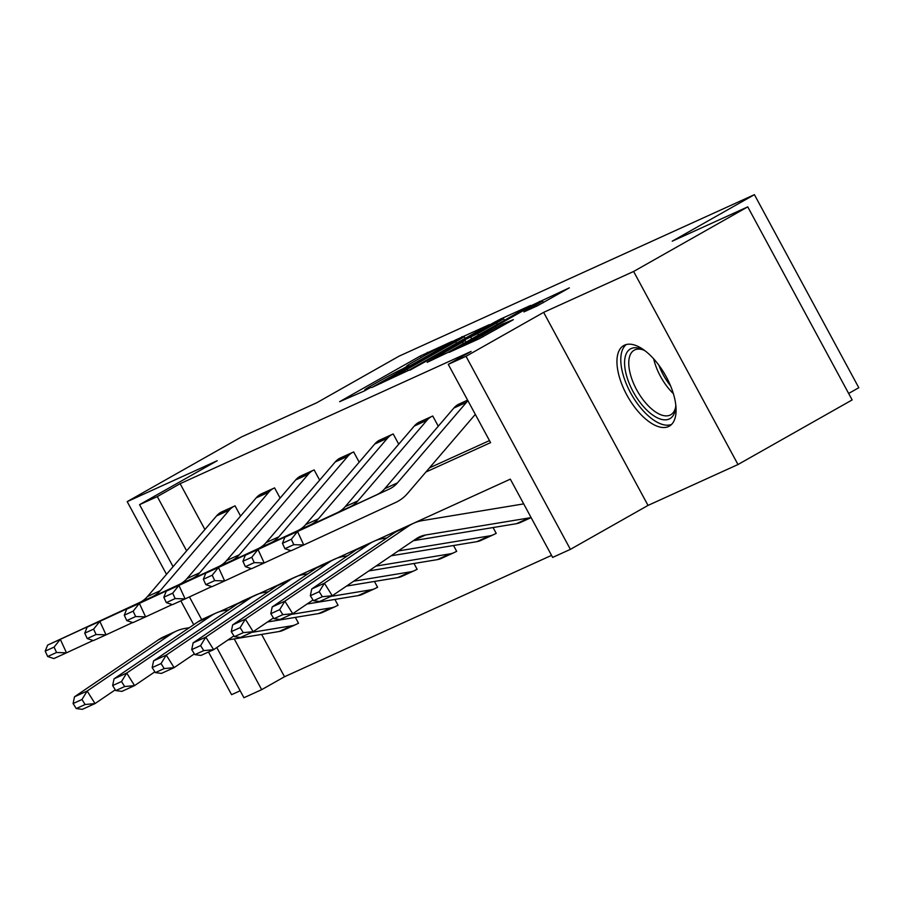 <?xml version="1.0" encoding="UTF-8"?>
<svg xmlns="http://www.w3.org/2000/svg" width="904" height="904" viewBox="0 0 904 904"><rect width="100%" height="100%" fill="white"/><g stroke="black" fill="none" stroke-linecap="round" stroke-linejoin="round"><path stroke-width="1.36" d="M452.305 341.328L420.292 356.018L339.621 401.681L364.063 391.082L370.787 387.364L366.911 389.082A18.645 0.678 -28.4 0 1 364.854 389.827A18.645 0.678 -28.4 0 1 373.296 384.584L380.019 380.776A18.645 0.678 -28.4 0 1 402.325 369.035L408.597 365.487A18.645 0.678 -28.4 0 1 406.54 366.233A18.645 0.678 -28.4 0 1 414.981 360.99L421.705 357.182A18.645 0.678 -28.4 0 1 444 345.452L452.305 341.328M624.506 345.158A46.296 21.651 -119.5 0 0 623.715 345.565A46.296 21.651 -119.5 0 0 627.206 395.681A46.296 21.651 -119.5 0 0 668.519 426.552A46.296 21.651 -119.5 0 0 669.322 426.146A46.296 21.651 -119.5 0 0 665.83 376.03A46.296 21.651 -119.5 0 0 624.506 345.158M537.1 305.959L569.339 287.845L532.377 305.089L449.062 352.39L479.063 338.808L513.37 319.666L502.805 323.971L482.273 335.316A15.583 0.576 -28.4 0 1 461.91 345.757A15.583 0.576 -28.4 0 1 468.961 341.362L522.071 311.304A15.583 0.576 -28.4 0 1 542.445 300.862A15.583 0.576 -28.4 0 1 535.383 305.258L523.902 311.903L537.1 305.959M747.755 206.858L852.144 399.918L737.992 464.532L633.614 271.471L747.755 206.858L672.226 241.187L754.411 194.665L399.059 356.165L316.875 402.687L241.345 437.016L127.193 501.63L217.175 460.735L139.555 504.669L157.296 496.601L180.122 483.685L471.097 351.441L448.271 364.368L466.012 356.3L570.39 549.361L552.649 557.418L510.331 479.154L219.525 611.703M633.614 271.471L543.632 312.366L466.012 356.3M489.335 324.649L455.006 340.254L371.691 387.556L408.664 370.312L489.335 324.649M500.658 318.999L530.659 305.428L447.344 352.729L427.174 362.334L462.52 342.175L464.52 340.774L456.181 344.56L409.828 370.244L493.686 322.671L500.658 318.999L500.974 319.587M127.193 501.63L166.505 574.334M180.845 600.844L193.738 624.698M208.508 652.01L231.582 694.679L240.181 690.78M848.653 393.466L858.8 387.714L754.411 194.665M180.122 483.685L204.903 529.518M429.49 467.854L489.482 440.587M219.921 512.907L235.051 505.844L240.577 516.071M259.459 494.94L274.59 487.877L280.116 498.093M298.998 476.973L314.129 469.91L319.654 480.126M338.548 458.995L353.667 451.932L359.193 462.159M378.087 441.028L393.206 433.965L398.732 444.192M417.625 423.061L432.745 415.998L438.27 426.213M457.164 405.094L467.617 400.144L458.26 404.416A20.769 18.351 65.6 0 0 453.831 408.066L384.754 488.668A29.674 26.216 -114.4 0 1 376.742 494.759L284.862 537.27L297.529 531.518L303.744 544.988L395.624 502.477A44.522 39.313 65.6 0 0 407.636 493.347L475.312 414.382M261.618 634.416L284.511 676.746L551.542 555.372M297.258 623.816L298.523 623.24L295.359 617.398M336.796 605.849L338.062 605.273L334.898 599.431M376.335 587.882L377.601 587.306L374.448 581.453M415.874 569.915L417.151 569.339L413.987 563.486M455.413 551.937L456.689 551.361L453.525 545.519M494.963 533.97L496.228 533.394L493.064 527.54M543.632 312.366L648.021 505.415L737.992 464.532M648.021 505.415L570.39 549.361M284.511 676.746L261.674 689.662L243.933 697.73L216.79 647.535M425.908 472.024L490.589 442.632L448.271 364.368M157.296 496.601L186.619 550.852M201.694 619.613L189.422 596.911M173.071 566.661L139.555 504.669M234.249 638.925L261.674 689.662M458.43 338.887L384.957 380.889A18.645 0.678 -28.4 0 0 407.252 369.148L455.661 341.746A18.645 0.678 -28.4 0 0 464.102 336.503A18.645 0.678 -28.4 0 0 462.034 337.248L458.43 338.887M496.477 322.965A15.583 0.576 -28.4 0 0 503.528 318.57A15.583 0.576 -28.4 0 0 483.165 329.011L461.82 341.249L477.764 333.553L496.477 322.965L497.29 324.457M298.467 623.139L297.167 623.873A20.769 18.351 -114.4 0 1 295.89 624.528L283.212 630.28A20.769 18.351 -114.4 0 1 279.11 631.523L227.944 639.964M73.1 703.538L76.241 708.555L85.112 704.521L81.97 699.504L73.1 703.538L74.501 696.792L158.516 639.738A44.522 39.313 -114.4 0 1 163.669 636.845L176.348 631.082A44.522 39.313 -114.4 0 1 185.139 628.416L189.264 627.738M74.501 696.792L87.168 691.029L171.195 633.975A44.522 39.313 -114.4 0 1 176.348 631.082M81.97 699.504L87.168 691.029L95.033 703.572L82.354 709.335L76.241 708.555M115.305 689.808L95.033 703.572L85.112 704.521M295.89 624.528A20.769 18.351 -114.4 0 1 291.789 625.771L251.696 632.371M233.786 506.421L233.684 506.477A20.769 18.351 65.6 0 0 229.266 510.127L160.189 590.73A29.674 26.216 -114.4 0 1 152.177 596.821L60.297 639.331L66.501 652.812L93.089 640.507M221.107 512.184L221.017 512.229A20.769 18.351 65.6 0 0 216.587 515.89L147.51 596.493A29.674 26.216 -114.4 0 1 139.498 602.584L47.618 645.094L60.297 639.331L54.07 647.106L45.2 651.14L47.686 656.53L56.556 652.496L54.07 647.106M56.556 652.496L66.501 652.812L53.833 658.575L47.686 656.53M47.618 645.094L45.2 651.14M675.763 404.811A40.07 18.735 60.5 0 1 675.537 408.495A40.07 18.735 60.5 0 1 669.209 419.004A40.07 18.735 60.5 0 1 633.06 391.556A40.07 18.735 60.5 0 1 631.128 348.56A40.07 18.735 60.5 0 1 642.043 349.317A40.07 18.735 60.5 0 1 645.32 351.012M643.535 350.017A37.098 17.345 -119.5 0 0 634.823 349.882A37.098 17.345 -119.5 0 0 634.179 350.21A37.098 17.345 -119.5 0 0 636.981 390.37A37.098 17.345 -119.5 0 0 670.079 415.106A37.098 17.345 -119.5 0 0 670.723 414.778A37.098 17.345 -119.5 0 0 675.706 406.856M626.348 344.514A46.002 21.515 -119.5 0 0 631.444 394.381A46.002 21.515 -119.5 0 0 671.57 424.417M338.006 605.171L336.706 605.906A20.769 18.351 -114.4 0 1 335.429 606.55L322.751 612.313A20.769 18.351 -114.4 0 1 318.66 613.556L267.482 621.986M112.638 685.56L115.78 690.577L124.65 686.543L121.509 681.526L112.638 685.56L114.04 678.825L198.055 621.771A44.522 39.313 -114.4 0 1 203.219 618.878L215.886 613.115A44.522 39.313 -114.4 0 1 224.678 610.449L228.814 609.771M114.04 678.825L126.707 673.062L210.734 616.008A44.522 39.313 -114.4 0 1 215.886 613.115M121.509 681.526L126.707 673.062L134.572 685.605L121.893 691.368L115.78 690.577M154.844 671.841L134.572 685.605L124.65 686.543M335.429 606.55A20.769 18.351 -114.4 0 1 331.327 607.793L291.235 614.404M377.544 587.193L376.245 587.928A20.769 18.351 -114.4 0 1 374.968 588.583L362.301 594.346A20.769 18.351 -114.4 0 1 358.199 595.589L307.021 604.019M152.177 667.593L155.33 672.61L164.2 668.576L161.048 663.559L152.177 667.593L153.578 660.858L237.594 603.804A44.522 39.313 -114.4 0 1 242.758 600.9L255.425 595.148A44.522 39.313 -114.4 0 1 264.217 592.482L268.352 591.804M153.578 660.858L166.257 655.095L250.272 598.041A44.522 39.313 -114.4 0 1 255.425 595.148M161.048 663.559L166.257 655.095L174.11 667.638L161.432 673.401L155.33 672.61M194.383 653.874L174.11 667.638L164.2 668.576M374.968 588.583A20.769 18.351 -114.4 0 1 370.866 589.826L330.774 596.437M273.324 488.454L273.234 488.499A20.769 18.351 65.6 0 0 268.804 492.16L199.727 572.763A29.674 26.216 -114.4 0 1 191.716 578.854L99.835 621.364L106.039 634.845L132.639 622.54M260.646 494.205L260.555 494.262A20.769 18.351 65.6 0 0 256.126 497.923L187.049 578.526A29.674 26.216 -114.4 0 1 179.037 584.606L87.157 627.127L99.835 621.364L93.609 629.127L84.739 633.162L87.225 638.552L96.095 634.518L93.609 629.127M96.095 634.518L106.039 634.845L93.372 640.597L87.225 638.552M87.157 627.127L84.739 633.162M312.863 470.475L312.773 470.532A20.769 18.351 65.6 0 0 308.343 474.193L239.266 554.796A29.674 26.216 -114.4 0 1 231.254 560.875L139.374 603.397L145.589 616.867L172.178 604.573M300.184 476.238L300.094 476.295A20.769 18.351 65.6 0 0 295.664 479.945L226.588 560.548A29.674 26.216 -114.4 0 1 218.587 566.638L126.696 609.149L139.374 603.397L133.148 611.16L124.277 615.195L126.763 620.585L135.634 616.551L133.148 611.16M135.634 616.551L145.589 616.867L132.911 622.63L126.763 620.585M126.696 609.149L124.277 615.195M417.083 569.226L415.783 569.961A20.769 18.351 -114.4 0 1 414.507 570.616L401.839 576.368A20.769 18.351 -114.4 0 1 397.737 577.611L346.56 586.052M191.716 649.626L194.868 654.643L203.739 650.609L200.598 645.592L191.716 649.626L193.117 642.88L277.144 585.826A44.522 39.313 -114.4 0 1 282.297 582.933L294.964 577.17A44.522 39.313 -114.4 0 1 303.755 574.515L307.891 573.825M193.117 642.88L205.796 637.128L289.811 580.074A44.522 39.313 -114.4 0 1 294.964 577.17M200.598 645.592L205.796 637.128L213.649 649.671L200.982 655.423L194.868 654.643M233.921 635.896L213.649 649.671L203.739 650.609M414.507 570.616A20.769 18.351 -114.4 0 1 410.405 571.859L353.701 581.204M456.622 551.259L455.322 551.994A20.769 18.351 -114.4 0 1 454.045 552.638L441.378 558.401A20.769 18.351 -114.4 0 1 437.276 559.644L368.832 570.932M231.266 631.647L234.407 636.665L243.278 632.642L240.136 627.625L231.266 631.647L232.656 624.913L316.682 567.859A44.522 39.313 -114.4 0 1 321.835 564.966L334.503 559.203A44.522 39.313 -114.4 0 1 343.294 556.536L347.43 555.858M232.656 624.913L245.334 619.15L329.35 562.096A44.522 39.313 -114.4 0 1 334.503 559.203M240.136 627.625L245.334 619.15L253.188 631.693L240.52 637.456L234.407 636.665M273.46 617.929L253.188 631.693L243.278 632.642M454.045 552.638A20.769 18.351 -114.4 0 1 449.943 553.881L375.974 566.085M496.172 533.281L494.872 534.027A20.769 18.351 -114.4 0 1 493.584 534.671L480.917 540.434A20.769 18.351 -114.4 0 1 476.815 541.677L391.104 555.802M270.804 613.68L273.946 618.698L282.816 614.663L279.675 609.646L270.804 613.68L272.194 606.946L356.221 549.892A44.522 39.313 -114.4 0 1 361.374 546.999L374.053 541.236A44.522 39.313 -114.4 0 1 382.833 538.569L386.968 537.891M272.194 606.946L284.873 601.183L368.888 544.129A44.522 39.313 -114.4 0 1 374.053 541.236M279.675 609.646L284.873 601.183L292.726 613.726L280.059 619.489L273.946 618.698M312.999 599.962L292.726 613.726L282.816 614.663M493.584 534.671A20.769 18.351 -114.4 0 1 489.482 535.914L398.246 550.954M352.402 452.508L352.311 452.565A20.769 18.351 65.6 0 0 347.882 456.215L278.805 536.818A29.674 26.216 -114.4 0 1 270.793 542.908L178.913 585.419L185.128 598.9L211.717 586.594M339.723 458.271L339.633 458.317A20.769 18.351 65.6 0 0 335.214 461.978L266.126 542.581A29.674 26.216 -114.4 0 1 258.126 548.671L166.246 591.182L178.913 585.419L172.687 593.193L163.816 597.228L166.302 602.618L175.173 598.584L172.687 593.193M175.173 598.584L185.128 598.9L172.449 604.663L166.302 602.618M166.246 591.182L163.816 597.228M391.94 434.541L391.85 434.587A20.769 18.351 65.6 0 0 387.421 438.248L318.344 518.851A29.674 26.216 -114.4 0 1 310.332 524.942L218.452 567.452L224.667 580.933L251.255 568.627M379.262 440.304L379.171 440.35A20.769 18.351 65.6 0 0 374.753 444.011L305.665 524.614A29.674 26.216 -114.4 0 1 297.665 530.693L205.784 573.215L218.452 567.452L212.225 575.226L203.355 579.249L205.841 584.639L214.711 580.617L212.225 575.226M214.711 580.617L224.667 580.933L211.988 586.685L205.841 584.639M205.784 573.215L203.355 579.249M431.479 416.574L431.389 416.62A20.769 18.351 65.6 0 0 426.959 420.281L357.882 500.884A29.674 26.216 -114.4 0 1 349.871 506.963L257.99 549.485L264.205 562.955L290.794 550.66M418.812 422.326L418.721 422.383A20.769 18.351 65.6 0 0 414.292 426.033L345.215 506.635A29.674 26.216 -114.4 0 1 337.203 512.726L245.323 555.248L257.99 549.485L251.775 557.248L242.905 561.282L245.379 566.672L254.25 562.638L251.775 557.248M254.25 562.638L264.205 562.955L251.527 568.718L245.379 566.672M245.323 555.248L242.905 561.282M531.123 517.608L520.455 522.467A20.769 18.351 -114.4 0 1 516.353 523.71L413.377 540.682M310.343 595.713L313.485 600.731L322.355 596.696L319.214 591.679L310.343 595.713L311.733 588.967L395.76 531.914A44.522 39.313 -114.4 0 1 400.913 529.021L413.591 523.269A44.522 39.313 -114.4 0 1 422.371 520.602L523.71 503.89M311.733 588.967L324.412 583.216L408.427 526.162A44.522 39.313 -114.4 0 1 413.591 523.269M319.214 591.679L324.412 583.216L332.265 595.759L319.598 601.51L313.485 600.731M531.055 517.483A20.769 18.351 -114.4 0 1 529.032 517.947L425.581 534.998A29.674 26.216 65.6 0 0 419.727 536.773A29.674 26.216 65.6 0 0 416.292 538.705L332.265 595.759L322.355 596.696M467.967 400.8A20.769 18.351 65.6 0 0 466.498 402.303L397.421 482.905A29.674 26.216 -114.4 0 1 389.421 488.996L297.529 531.518L291.314 539.281L282.443 543.315L284.929 548.705L293.8 544.671L291.314 539.281M293.8 544.671L303.744 544.988L291.077 550.751L284.929 548.705M284.862 537.27L282.443 543.315M421.106 357.521L420.292 356.018M427.987 353.69L427.264 352.357M462.272 337.147L461.967 336.582M408.066 370.64L407.252 369.148M456.475 343.249L455.661 341.746M463.334 343.678L462.52 342.175M462.758 341.576L462.464 341.011M471.718 338.932L470.792 337.226M478.578 335.056L477.764 333.553M536.027 306.445L535.383 305.258M483.064 336.774L482.273 335.316M496.646 329.135L495.833 327.643M503.494 325.259L502.805 323.971M539.654 301.992L539.349 301.416M158.516 639.738L171.195 633.975M279.11 631.523L291.789 625.771M233.684 506.477L221.017 512.229M160.189 590.73L147.51 596.493M152.177 596.821L139.498 602.584M229.266 510.127L216.587 515.89M673.344 393.602A37.098 17.345 60.5 0 1 653.682 358.854M658.869 365.193A35.877 16.78 -119.5 0 0 670.587 385.895M198.055 621.771L210.734 616.008M318.66 613.556L331.327 607.793M237.594 603.804L250.272 598.041M358.199 595.589L370.866 589.826M273.234 488.499L260.555 494.262M199.727 572.763L187.049 578.526M191.716 578.854L179.037 584.606M268.804 492.16L256.126 497.923M312.773 470.532L300.094 476.295M239.266 554.796L226.588 560.548M231.254 560.875L218.587 566.638M308.343 474.193L295.664 479.945M277.144 585.826L289.811 580.074M397.737 577.611L410.405 571.859M316.682 567.859L329.35 562.096M437.276 559.644L449.943 553.881M356.221 549.892L368.888 544.129M476.815 541.677L489.482 535.914M352.311 452.565L339.633 458.317M278.805 536.818L266.126 542.581M270.793 542.908L258.126 548.671M347.882 456.215L335.214 461.978M391.85 434.587L379.171 440.35M318.344 518.851L305.665 524.614M310.332 524.942L297.665 530.693M387.421 438.248L374.753 444.011M431.389 416.62L418.721 422.383M357.882 500.884L345.215 506.635M349.871 506.963L337.203 512.726M426.959 420.281L414.292 426.033M413.987 540.264L425.581 534.998M395.76 531.914L408.427 526.162M516.353 523.71L529.032 517.947M397.421 482.905L384.754 488.668M389.421 488.996L376.742 494.759M466.498 402.303L453.831 408.066M406.902 366.922L406.54 366.233M365.227 390.505L364.854 389.827M381.217 383.285L380.9 382.686M465.108 338.356L464.102 336.503M466.035 342.153L465.164 340.537M504.5 320.378L503.528 318.57M462.147 341.848L461.82 341.249M543.417 302.659L542.445 300.862M462.283 346.435L461.91 345.757"/></g></svg>
